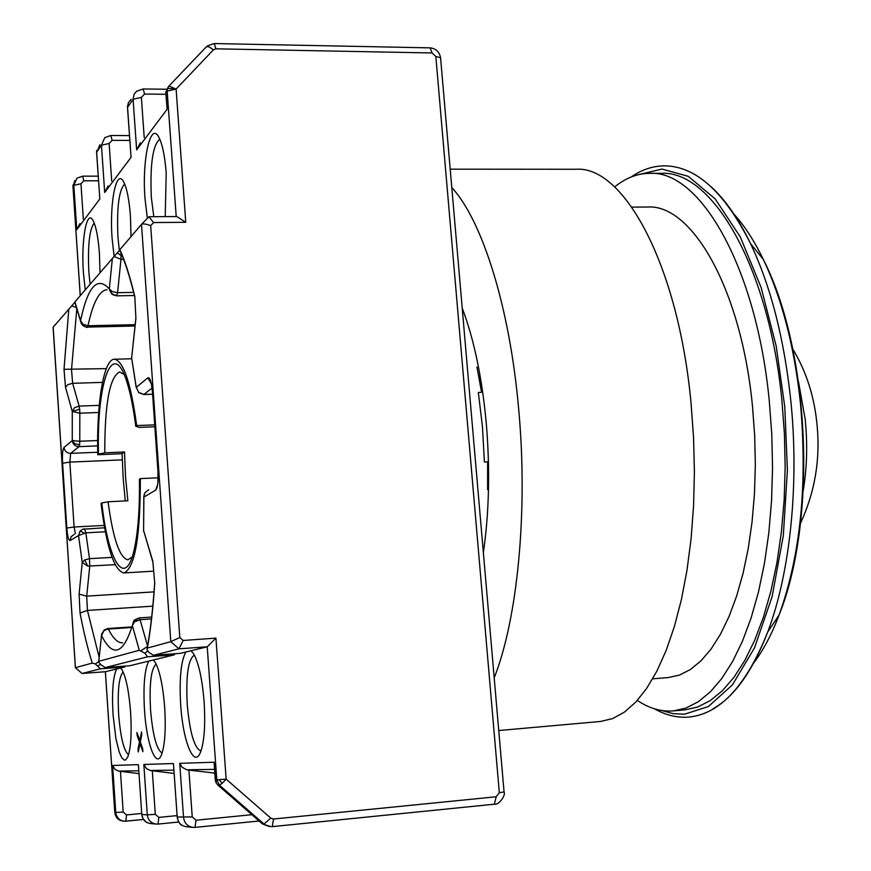 <?xml version="1.0" encoding="UTF-8"?>
<svg xmlns="http://www.w3.org/2000/svg" width="871" height="871" viewBox="0 0 871 871"><rect width="100%" height="100%" fill="white"/><g stroke="black" fill="none" stroke-linecap="round" stroke-linejoin="round"><path stroke-width="1.31" d="M661.851 710.529L673.098 713.654L684.486 714.22L708.363 706.555L732.424 684.889L754.482 647.893L772.087 596.787L783.323 535.589L787.395 470.231L784.771 406.735L776.192 346.092L761.156 287.561L740.241 236.847L715.145 198.882L688.264 176.323L661.993 169.05L638.16 174.733M158.119 477.798L140.329 478.615C140.394 536.841 134.885 568.295 123.824 572.955C114.112 570.451 106.512 547.293 101.036 503.471L101.798 502.981C108.527 564.833 126.926 591.474 135.321 544.07C138.424 526.922 139.796 505.3 139.425 479.192L140.329 478.615M125.261 500.923L123.181 478.321L122.092 453.693L97.759 454.727C96.474 403.371 103.714 358.939 114.373 359.244C123.41 360.779 130.835 382.892 136.66 425.571L154.69 424.874M101.798 502.981L108.08 501.772L127.852 500.792L125.522 476.785L124.509 451.973L104.77 452.8C104.727 403.719 109.67 376.773 119.621 371.95L124.063 374.41M154.82 426.779L139.022 427.389L135.756 426.235L136.66 425.571M487.608 489.578L487.64 461.848L484.385 461.989L488.435 461.772M652.673 678.836L668.427 677.529L679.522 675.069L690.442 669.505L701.013 660.817L711.084 649.015L720.491 634.197L729.049 616.494L736.626 596.102L743.083 573.292L748.265 548.36L752.087 521.696L754.46 493.715L755.342 464.874L754.678 435.642L752.511 406.517C741.395 289.281 691.944 203.879 647.632 207.026L631.823 207.113M637.332 700.415C649.047 708.373 661.056 711.868 673.337 710.91L684.922 709.887L697.638 707.034L710.17 700.676L722.331 690.79L733.926 677.377L744.77 660.512L754.667 640.337L763.442 617.093L770.922 591.05L776.943 562.568L781.385 532.083L784.15 500.074L785.163 467.063L784.412 433.616L781.886 400.29C768.962 266.297 711.814 169.921 661.198 173.34L649.581 173.34C637.256 173.471 625.607 178.011 614.632 186.96M673.337 710.91L685.945 708.069L698.357 701.71L710.398 691.814L721.874 678.389L732.609 661.503L742.419 641.296L751.096 618.007L758.489 591.921L764.444 563.385L768.832 532.834L771.554 500.76L772.544 467.683L771.782 434.161L769.267 400.78C756.387 266.482 699.718 169.91 649.581 173.34M97.759 454.727L98.521 454.15C96.311 379.625 113.97 333.43 128.375 386.996C131.336 397.655 133.796 410.742 135.756 426.235M124.509 451.973L122.092 453.693M98.521 454.15L104.77 452.8M108.08 501.772C112.99 538.572 119.61 557.919 127.928 559.835L132.131 556.983M481.576 392.309L476.938 366.941M482.719 392.244L478.331 392.462L482.458 426.692L484.385 461.989M488.446 462.12L487.651 462.218M167.961 87.383L165.882 93.654L167.101 109.289L136.649 149.888L140.351 142.79M176.214 216.541L167.178 91.107L167.537 88.341L168.963 86.011L176.105 89.071L167.178 91.107L165.915 92.838L167.101 109.289M219.22 779.719L222.127 783.399L219.416 785.152L216.814 779.85L226.155 779.142L215.921 638.127L207.222 646.794L191.087 650.746L193.852 654.165C198.86 663.582 202.279 679.424 204.108 701.71C205.512 724.726 204.326 741.526 200.548 752.098C194.157 769.158 182.964 741.461 180.711 705.085C179.197 678.792 180.907 661.1 185.839 652.031L191.087 650.746M216.084 782.757L217.979 785.13L215.975 782.528L215.279 779.85M125.206 666.097L124.749 666.99L100.47 668.797L82.037 673.479L75.363 667.687L92.272 663.081C87.775 648.884 83.692 632.194 80.034 613.01L79.098 594.153L86.708 596.145L89.757 566.183L89.484 558.681L85.859 532.834L78.521 535.589L70.094 540.553C68.613 540.499 67.524 536.318 66.827 528L62.592 463.209C62.189 454.76 62.658 449.501 63.997 447.454L72.26 440.595L79.784 441.249L79.827 413.17L72.282 411.471L74.481 407.748L79.13 406.082L72.641 383.316L102.484 382.369M105.337 531.778L85.859 532.834L84.585 528.849L82.745 529.23L104.585 527.782M115.157 564.68L87.753 566.096L82.244 562.426L78.521 535.589L80.088 530.994L82.745 529.23M63.997 447.454C64.628 451.189 66.838 453.16 70.638 453.377L79.032 446.638C75.156 446.409 72.903 444.395 72.26 440.595L72.282 411.471L65.51 387.312L67.938 384.568L72.641 383.316L71.509 369.652L76.8 308.682M133.633 292.384L117.585 292.678L116.518 295.846L112.152 294.431L109.343 288.922L112.272 291.633L117.585 292.678L120.971 259.362L123.562 259.329M143.813 497.025L143.595 530.537L152.719 561.534M134.374 620.054L139.001 617.931L140.068 619.695L134.526 621.883L132.348 625.552L139.284 650.267L98.815 661.296L98.641 662.091L100.894 664.736L105.217 667.589L129.779 665.749L153.318 659.989L155.321 662.515C159.839 670.997 162.964 685.967 164.673 707.404C165.98 729.495 164.913 745.293 161.483 754.819C155.974 769.18 146.535 743.496 144.51 710.322C143.127 685.858 144.553 669.451 148.789 661.1M122.659 642.842C117.846 643.038 113.078 638.443 108.363 629.069L107.83 628.546L104.215 629.907L101.58 635.688C102.07 631.921 104.324 629.722 108.363 629.069L131.456 627.479M81.232 323.435L80.557 320.659L83.104 324.328L88.004 325.754L87.296 327.093C87.154 328.117 85.118 326.897 81.232 323.435M148.691 489.763L145.043 492.583L143.791 496.633M138.598 392.581L143.824 394.53L152 388.041M94.21 223.085C89.43 229.215 87.644 245.546 88.864 272.068L90.083 284.186M159.796 139.186C152.763 144.989 149.943 164.401 151.325 197.412L153.808 216.694M124.662 184.042C118.892 190.063 116.649 207.81 117.955 237.304L119.371 250.63M194.385 655.123C188.18 659.118 185.795 675.569 187.243 704.487C189.802 732.696 194.375 748.222 200.94 751.063M123.138 671.955C118.935 676.68 117.433 690.812 118.641 714.362C120.546 737.41 123.856 750.878 128.549 754.776M156.181 664.116C151.097 668.536 149.213 683.757 150.541 709.767C152.73 735.189 156.595 749.626 162.115 753.077M141.657 813.47L126.535 814.94L125.794 821.19L124.782 821.233C119.567 820.743 116.551 817.858 115.756 812.578L112.609 765.467L138.391 764.651L141.788 814.472L147.286 814.864L143.835 764.477L173.449 763.529L177.194 817.042L192.23 816.911L188.92 770.084L214.799 773.11M75.374 667.622L53.098 327.246L74.83 302.302M124.749 666.99L120.601 668.003L122.06 669.875C126.153 677.573 129.006 691.726 130.617 712.326C131.826 733.513 130.879 748.407 127.754 757.019L125.555 759.98L124.335 760.143L121.798 757.824L119.273 752.217L115.919 738.684L113.056 714.873C111.782 691.999 112.98 676.702 116.649 668.972L105.391 671.726L82.037 673.479M114.134 256.259L112.109 238.458C109.332 202.867 116.431 167.036 123.791 182.181C126.992 188.669 129.213 200.036 130.454 216.302L130.998 236.564M147.341 218.088L145.011 198.719C141.831 159.589 150.65 119.773 159.186 137.89C162.583 144.934 164.924 156.671 166.209 173.1L165.218 216.618M85.249 289.803L83.431 273.113C80.97 240.494 86.773 207.929 93.164 220.799C96.169 226.776 98.26 237.761 99.457 253.755L99.991 272.656M140.035 743.464L138.26 751.934L138.054 749.006L139.447 742.038L137.128 735.374L136.932 732.457L139.839 740.535L141.527 731.988L141.733 734.939L140.329 741.972L142.67 748.712L142.877 751.662L140.035 743.464L140.83 743.399M153.318 659.989L174.342 654.84L174.919 653.74M174.342 654.84L147.624 656.799L105.249 667.578L129.779 665.749M180.428 653.337L185.839 652.031M136.649 149.888L133.089 99.283L127.558 107.318L131.053 157.335L104.694 192.48L101.45 145.185L96.637 152.175L99.827 198.958L76.79 229.683L79.936 223.597M99.827 198.958L96.627 152.73L99.915 144.695M104.694 192.48L108.091 185.926M131.053 157.335L127.536 108.004L128.309 102.854L131.042 99.348M167.537 88.341L176.105 89.071L185.763 222.312L176.813 216.541L148.876 216.727L141.494 224.37L170.792 641.677L147.351 648.068L146.916 649.505L148.832 652.368L153.459 655.319L180.471 653.337M138.054 749.006L138.892 748.929M140.612 740.524L139.839 740.535M137.956 735.298L137.128 735.374M140.329 741.961L139.447 742.038M193.863 827.45L195.039 827.396L193.863 827.45C187.918 826.884 184.478 823.574 183.541 817.499L179.742 763.323L214.103 762.234L215.279 779.795L216.814 779.85L207.222 646.794L178.925 648.841L170.792 641.677L179.807 637.485L183.171 640.468L178.925 648.841L153.459 655.319M179.742 763.323L182.028 767.188L186.721 769.79L214.527 769.387M188.92 770.084L187.396 769.899M173.449 763.529L177.194 817.042C178.109 823.041 181.506 826.307 187.385 826.862L192.175 827.298M143.835 764.477L146.459 768.581L150.248 770.487L173.841 770.149M156.911 824.129L157.999 824.075L156.911 824.129C151.347 823.596 148.146 820.515 147.286 814.864L155.299 814.32L152.305 770.759L150.879 770.585M138.391 764.651L141.788 814.472C142.626 820.047 145.805 823.106 151.304 823.618L155.332 823.988M112.609 765.467L115.005 769.311L118.532 771.096L138.75 770.813M126.535 814.94L123.192 812.055L120.459 771.347L119.12 771.183M116.649 668.972L120.601 668.003M80.034 613.01L87.427 610.44L152.828 606.14M92.272 663.081L95.364 663.974L98.575 661.72M100.47 668.797L95.364 663.974M76.496 307.648L71.607 305.786M65.51 387.312L64.019 369.293L106.316 368.629M222.127 783.399L226.155 779.142L270.783 818.13L273.516 819.012L496.176 796.769L499.323 792.675L504.059 791.968M440.617 58.335L440.563 57.715L435.838 56.506L432.158 52.968L215.921 48.82L213.439 49.821L176.105 89.071M185.763 222.312L153.557 222.541L150.683 225.633C145.958 223.934 142.888 223.509 141.494 224.37L119.469 250.129M119.643 250.347L117.247 252.862L119.632 254.517L121.602 254.495M74.721 302.106L117.247 252.862M154.047 591.866L86.708 596.145L87.427 610.44L99.163 657.311M120.459 771.347L138.935 773.6M152.305 770.759L174.069 773.437M147.624 656.799L144.826 653.174L139.284 650.267M147.7 651.127L144.826 653.174M100.633 664.486L98.009 665.727M153.557 222.541L148.876 216.727M113.981 256.422L120.971 259.362L121.015 255.334L119.632 254.517M135.832 318.372L131.641 357.905L136.268 387.399L147.82 377.796C149.954 377.143 151.5 381.825 152.436 391.83L157.989 471.004C158.489 481.423 157.716 487.804 155.68 490.123L143.878 497.08L143.595 530.537L152.806 561.185L154.744 583.058L152.806 561.185M135.909 318.481L134.809 296.63L135.909 318.481L131.641 357.905L136.214 387.551M141.069 650.659L147.471 646.467M98.815 661.296L101.657 633.903M138.761 392.473L136.268 387.399L138.761 392.473L144.053 394.432L152.534 394.149M137.879 620.098L133.796 620.707L132.348 625.552C123.116 654.459 112.86 657.834 101.58 635.688M462.218 308.116C474.074 339.396 482.109 377.927 486.312 423.709C490.133 469.719 489.154 512.681 483.361 552.595M451.788 187.515C482.24 220.428 509.873 307.267 518.724 409.664C528.12 511.734 517.494 619.161 494.195 677.834M450.198 169.17L576.167 169.257C623.843 165.74 678.28 264.915 691.041 403.131L693.556 437.482L694.405 471.973L693.556 506.007L691.062 538.986L686.969 570.385L681.372 599.694L674.394 626.489L666.184 650.376L656.897 671.073L646.707 688.351L635.808 702.08L624.365 712.162L612.563 718.608L600.565 721.449L498.756 730.54M753.687 662.983C763.236 650.441 771.695 634.469 779.066 615.046C800.645 555.197 807.733 484.113 800.297 401.781C794.167 345.809 781.853 298.383 763.344 259.493C754.297 240.799 744.455 225.633 733.839 213.994M713.022 708.809C734.351 696.778 752.577 671.193 767.699 632.03C790.237 572.802 799.534 483.383 790.628 398.951C783.933 337.621 770.563 285.83 750.53 243.586C738.521 218.763 725.38 199.829 711.139 186.786M803.291 490.373C807.014 467.596 807.646 443.883 805.174 419.212L798.478 381.542M488.62 475.435L487.695 464.776M481.151 389.598L479.79 374.073M80.088 530.994L84.095 533.019M79.098 594.153L82.244 562.426L84.705 559.933L89.484 558.681L112.043 557.375M84.705 559.933L87.753 566.096M98.663 412.495L79.827 413.17L79.675 409.25L72.282 411.471M97.639 445.876L79.032 446.638L79.609 444.852L74.819 443.709L72.26 440.595M116.997 295.378C112.729 295.062 110.182 292.906 109.343 288.922L112.381 258.23M143.563 531.168L143.595 530.537M87.35 327.093C83.366 326.788 81.101 324.643 80.557 320.659C87.873 286.352 97.465 275.769 109.343 288.922M144.205 494.347L143.878 497.08M99.25 405.374L79.13 406.082L79.675 409.25M213.33 773.1L214.789 773.078M80.263 295.596L72.979 186.503L80.219 295.65M76.79 229.683L73.817 185.294L72.979 186.503L74.852 180.624M123.551 821.135C118.478 820.536 115.56 817.662 114.798 812.512L105.347 671.737M123.192 812.055L114.798 812.512L105.391 671.726L82.07 673.479L75.407 667.676L53.164 327.126M83.322 219.056L80.959 183.77L73.817 185.294L76.942 178.174L82.614 176.16L98.216 176.16M124.782 821.233L143.475 819.459L125.838 821.179M214.103 762.234L216.16 782.768M64.019 369.293L68.831 308.9M111.706 181.092L109.125 143.497L101.45 145.185L104.77 137.64L110.835 135.495L112.141 140.34L129.801 140.427M144.216 137.618L141.363 97.389L133.089 99.283L134.134 94.199L136.605 91.237L143.127 88.962L144.586 94.035L165.936 94.297M80.959 183.77L83.801 180.787L82.614 176.16M83.801 180.787L98.532 180.776M435.838 56.506L499.323 792.675M153.503 655.308L180.515 653.326M270.783 818.13L263.989 824.031L219.416 785.152L217.979 785.13L262.432 823.912L217.935 785.13M66.827 528L74.1 527.02L69.843 462.12L62.592 463.209M70.094 540.553L71.117 536.732L74.242 534.315M75.363 533.64L74.1 527.02L104.161 525.431M122.256 459.855L69.843 462.12L70.638 453.377L97.715 452.234M109.125 143.497L112.141 140.34M141.363 97.389L144.586 94.035M150.683 225.633L179.807 637.485M183.171 640.468L215.921 638.127M147.558 645.966L140.068 619.695L151.467 618.922M496.176 796.769L494.369 804.194C499.137 805.37 505.997 794.711 504.069 792.055L440.563 57.715C439.474 51.835 435.946 48.547 430.002 47.861L432.158 52.968M273.516 819.012L272.231 826.644L494.369 804.194L272.318 826.623M177.02 815.615L158.86 817.39L155.299 814.32M251.839 814.701L196.051 820.221L192.23 816.911M195.093 827.385L259.046 820.994L195.039 827.396L196.051 820.221M158.054 824.064L178.751 822.017L157.999 824.075L158.86 817.39M97.639 440.53L79.784 441.249L79.609 444.852M213.439 49.821L209.062 46.816L206.492 46.675L169.126 85.837M215.921 48.82L214.244 43.55L207.472 45.825M271.033 826.699L262.432 823.912L269.466 826.579M154.744 583.058C153.122 608.078 150.65 629.744 147.351 648.068M119.839 249.552C125.119 261.126 130.106 276.815 134.809 296.63M121.951 255.323L121.015 255.334M74.906 301.834L80.557 320.659M135.147 324.676L88.004 325.754C92.968 302.531 99.305 290.522 107.046 289.727M155.68 490.123L157.705 484.472M157.989 471.004L157.847 483.372M152.436 391.83L157.934 471.048M147.82 377.796L151.38 383.773M633.718 175.3L631.137 177.009M654.644 708.874C665.379 715.026 676.375 717.78 687.633 717.16L688.972 717.051C720.121 713.991 746.371 685.651 767.699 632.03L779.066 615.046C817.488 520.041 809.997 350.697 763.344 259.493L750.53 243.586C724.552 192.056 695.907 166.143 664.606 165.838C654.034 165.904 643.909 168.941 634.262 174.951M153.623 571.147L123.824 572.955M131.575 358.765L114.373 359.244M792.817 349.097C806.633 371.971 814.766 397.873 817.216 426.801C820.264 460.411 814.69 492.54 800.514 523.199M165.969 91.368L165.838 92.968M72.935 186.579L73.022 184.924M114.754 812.501L119.087 819.774M96.594 152.262L96.681 150.476M127.493 107.416L127.602 105.467M182.202 825.403C180.145 824.859 178.446 822.072 177.118 817.031M146.382 822.202L143.073 818.827L141.723 814.461M110.835 135.495L129.463 135.604M143.127 88.962L166.622 89.256M430.002 47.861L214.244 43.55M116.518 295.846L134.395 295.509M151.685 617.071L139.001 617.931M101.526 635.438L98.728 661.329M107.83 628.546L131.63 626.913M135.005 325.994L87.318 327.093M74.971 302.596L80.535 321.138M151.467 384.176L152.371 391.885M119.86 250.587C124.88 261.148 129.833 276.575 134.722 296.88M147.166 648.144C150.487 630.136 152.98 608.415 154.668 582.982M152.534 394.236L143.824 394.53"/></g></svg>
